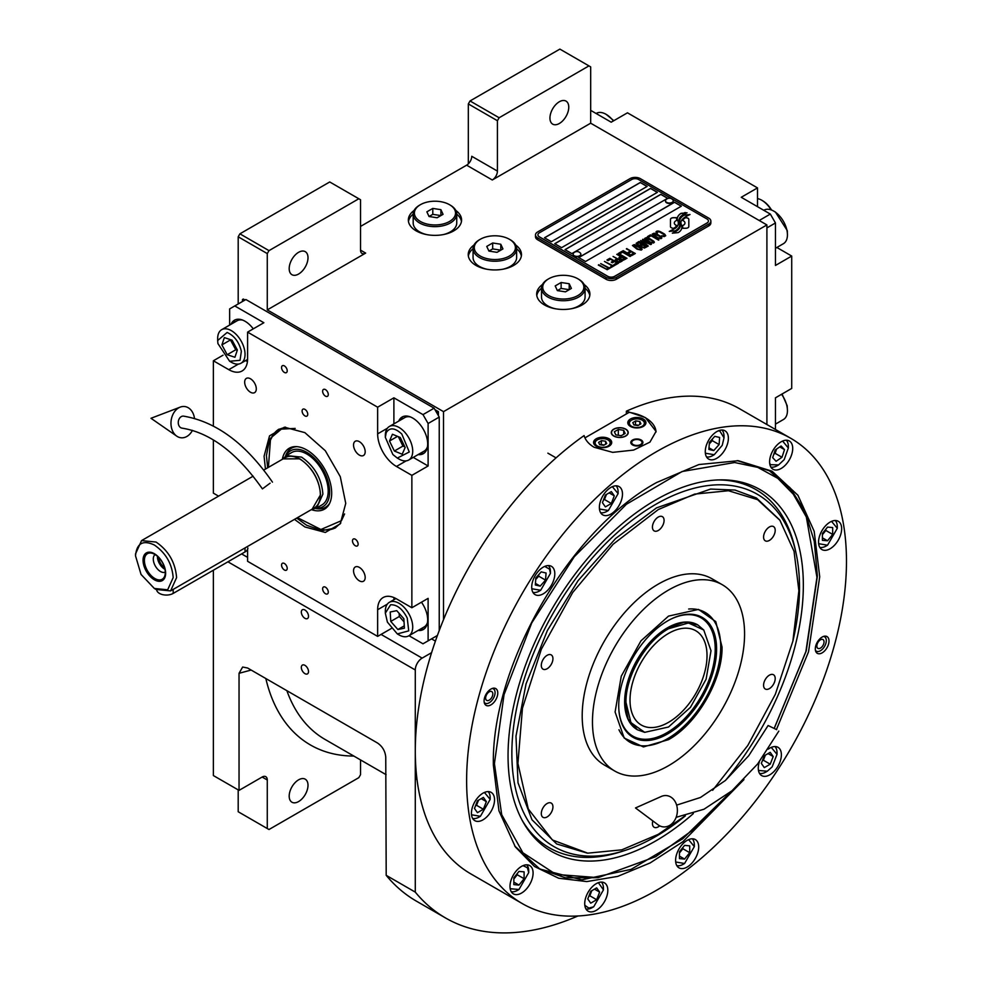 <?xml version="1.0" encoding="UTF-8"?>
<svg xmlns="http://www.w3.org/2000/svg" width="982" height="982" viewBox="0 0 982 982"><rect width="100%" height="100%" fill="white"/><g stroke="black" fill="none" stroke-linecap="round" stroke-linejoin="round"><path stroke-width="1.47" d="M468.328 163.847L468.328 103.932L470.034 100.962L499.126 117.754L588.955 65.892L590.673 66.886L590.673 123.192L492.289 179.988A7.255 4.186 -60 0 0 497.42 171.101L471.753 156.285A7.255 4.186 120 0 1 466.622 165.172L360.529 226.425M238.196 303.966L238.196 236.797L239.903 233.826L268.994 250.631L358.823 198.757L360.529 199.751L360.529 250.128A7.255 4.186 -60 0 0 362.039 253.454A7.255 4.186 -60 0 0 365.66 253.098L267.276 309.895L443.52 411.642L443.52 619.642M473.999 245.034A26.612 15.368 0 0 0 468.23 254.571A26.612 15.368 0 0 0 476.025 265.447A26.612 15.368 0 0 0 505.03 268.773A26.612 15.368 0 0 0 521.467 254.571A26.612 15.368 0 0 0 515.71 245.034M414.109 210.455A26.612 15.368 0 0 0 408.34 220.005A26.612 15.368 0 0 0 416.147 230.868A26.612 15.368 0 0 0 445.153 234.195A26.612 15.368 0 0 0 461.577 220.005A26.612 15.368 0 0 0 455.82 210.455M542.432 284.547A26.612 15.368 0 0 0 536.675 294.097A26.612 15.368 0 0 0 544.47 304.96A26.612 15.368 0 0 0 573.476 308.287A26.612 15.368 0 0 0 589.912 294.097A26.612 15.368 0 0 0 584.143 284.547M590.673 123.192L766.905 224.939L443.52 411.642M497.42 171.101L497.42 120.725L468.328 103.932M239.903 233.826L329.731 181.965L358.823 198.757M289.187 268.602A13.306 7.684 120 0 0 291.936 274.702A13.306 7.684 120 0 0 302.198 271.13A13.306 7.684 120 0 0 308.004 257.738A13.306 7.684 120 0 0 305.242 251.65A13.306 7.684 120 0 0 294.993 255.21A13.306 7.684 120 0 0 289.187 268.602M268.994 250.631L267.276 253.589L267.276 309.895M516.63 248.704A26.612 15.368 180 0 1 521.344 256.057M473.066 248.704A26.612 15.368 0 0 0 468.353 256.057M456.74 214.125A26.612 15.368 180 0 1 461.454 221.478M413.189 214.125A26.612 15.368 0 0 0 408.475 221.478M585.076 288.217A26.612 15.368 180 0 1 589.789 295.57M541.512 288.217A26.612 15.368 0 0 0 536.798 295.57M238.196 236.797L267.276 253.589M431.54 638.865L435.419 641.099M431.589 652.662L422.125 658.124A9.685 5.585 120 0 0 415.288 669.982L415.288 892.122A319.408 184.42 120 0 0 445.509 917.949A319.408 184.42 120 0 0 577.87 915.997M766.905 424.531L766.905 224.939M549.945 118.049A13.306 7.684 120 0 0 552.706 124.149A13.306 7.684 120 0 0 562.956 120.577A13.306 7.684 120 0 0 568.762 107.185A13.306 7.684 120 0 0 566.013 101.097A13.306 7.684 120 0 0 555.751 104.657A13.306 7.684 120 0 0 549.945 118.049M499.126 117.754L497.42 120.725M470.034 100.962L559.875 49.1L588.955 65.892M238.196 789.884L238.196 811.746L267.276 828.538L267.276 780.003A7.255 4.186 -60 0 0 265.778 776.676A7.255 4.186 -60 0 0 262.145 777.032L239.043 790.375L213.376 775.559L213.376 570.198M308.52 671.565A5.082 2.934 -120 0 0 306.298 666.447A5.082 2.934 -120 0 0 302.382 665.084A5.082 2.934 -120 0 0 301.327 667.416A5.082 2.934 -120 0 0 303.548 672.523A5.082 2.934 -120 0 0 307.464 673.885A5.082 2.934 -120 0 0 308.52 671.565M308.52 616.242A5.082 2.934 -120 0 0 306.298 611.123A5.082 2.934 -120 0 0 302.382 609.761A5.082 2.934 -120 0 0 301.327 612.093A5.082 2.934 -120 0 0 303.548 617.199A5.082 2.934 -120 0 0 307.464 618.562A5.082 2.934 -120 0 0 308.52 616.242M239.043 790.375L239.043 673.296L242.664 667.036L247.599 668.006L377.481 742.993C382.44 746.394 385.202 751.107 385.754 757.159L386.196 875.33L415.288 892.122M386.196 875.33A319.408 184.42 120 0 0 416.417 901.157L445.509 917.949M360.529 759.921L360.529 774.7L358.823 777.658L268.994 829.52L267.276 828.538M289.187 796.132A13.306 7.684 120 0 0 291.936 802.22A13.306 7.684 120 0 0 302.198 798.661A13.306 7.684 120 0 0 308.004 785.269A13.306 7.684 120 0 0 305.242 779.18A13.306 7.684 120 0 0 294.993 782.74A13.306 7.684 120 0 0 289.187 796.132M676.598 218.79L676.598 218.691A21.064 12.165 0 0 1 676.672 217.673L673.48 217.673A3.02 1.743 0 0 0 670.461 219.416L670.461 226.511A3.02 1.743 0 0 0 671.344 227.75A3.02 1.743 0 0 0 673.48 228.254L673.873 228.254A14.03 8.101 0 0 0 676.733 225.529A5.315 3.069 0 0 1 675.886 225.136A5.315 3.069 0 0 1 674.327 222.963A5.315 3.069 0 0 1 676.794 220.373A21.064 12.165 180 0 1 676.598 218.79A21.064 12.165 180 0 1 676.598 218.74M676.684 225.615A5.315 3.069 180 0 1 675.886 225.234A5.315 3.069 180 0 1 674.327 223.061A5.315 3.069 180 0 1 674.327 223.012L674.327 222.963M710.858 221.085A7.255 4.186 180 0 0 708.734 218.127L640.289 178.614A7.255 4.186 180 0 0 630.027 178.614L537.62 231.961A7.255 4.186 180 0 0 535.497 234.919A7.255 4.186 180 0 0 537.62 237.877L537.62 239.755L606.066 279.269A7.255 4.186 180 0 0 616.34 279.269L708.734 225.934A7.255 4.186 180 0 0 710.858 222.963L710.858 221.085A7.255 4.186 180 0 1 708.734 224.056L708.734 225.934M537.62 239.755A7.255 4.186 180 0 1 535.497 236.797L535.497 234.919M614.622 276.31L707.015 222.963A4.836 2.799 0 0 0 708.439 220.987A4.836 2.799 0 0 0 707.015 219.011L638.582 179.497A4.836 2.799 0 0 0 631.733 179.497L539.339 232.844A4.836 2.799 0 0 0 537.915 234.821A4.836 2.799 0 0 0 539.339 236.797L607.784 276.31A4.836 2.799 0 0 0 614.622 276.31L614.622 276.408A4.836 2.799 180 0 1 607.784 276.408L539.339 236.895A4.836 2.799 180 0 1 537.915 234.919A4.836 2.799 180 0 1 537.915 234.87M647.138 186.42L640.289 182.468L544.47 237.779L551.319 241.732L647.138 186.42M657.4 192.337L650.55 188.384L554.732 243.708L561.581 247.66L657.4 192.337M667.662 198.266L660.825 194.313L565.006 249.637L571.843 253.589L667.662 198.266M681.361 206.171L674.511 202.218L578.693 257.542L585.53 261.494L681.361 206.171M678.304 223.221A18.413 10.63 180 0 1 678.304 223.27L678.304 223.172A18.413 10.63 0 0 1 678.218 224.154A12.471 7.205 0 0 1 674.425 228.696A143.372 82.77 0 0 1 669.258 231.408L675.26 230.856A22.218 12.827 0 0 0 678.267 228.364A11.588 6.69 0 0 0 679.642 225.209A11.588 6.69 0 0 0 679.569 224.461L679.569 224.559A433.357 250.201 180 0 1 679.09 221.834A18.253 10.544 180 0 1 679.004 220.815A18.253 10.544 180 0 1 679.004 220.766M678.304 223.172A18.413 10.63 0 0 0 677.752 220.582A13.208 7.623 0 0 1 677.334 218.691A13.208 7.623 0 0 1 677.826 216.654L677.826 216.752A13.208 7.623 0 0 0 677.334 218.753M679.004 220.815L679.004 220.717A18.253 10.544 0 0 1 679.409 218.495A11.993 6.923 0 0 1 682.92 214.911A86.085 49.701 0 0 1 687.044 212.812L681.029 213.34A13.932 8.04 0 0 0 677.826 216.654M679.004 220.717A18.253 10.544 0 0 0 679.09 221.736A433.357 250.201 0 0 0 679.569 224.461M680.207 226.388L680.207 226.486A18.413 10.63 180 0 0 680.354 225.148A18.413 10.63 180 0 1 680.354 225.148L680.354 225.05A18.413 10.63 0 0 1 680.207 226.388A13.908 8.028 0 0 1 677.15 230.475A30.209 17.443 0 0 1 672.339 233.176L678.218 232.611A13.134 7.586 0 0 0 681.692 228.462A15.957 9.219 0 0 0 681.852 227.173A15.957 9.219 0 0 0 681.52 225.308L681.52 225.406A34.971 20.192 180 0 1 680.968 223.221A11.354 6.555 180 0 1 680.919 222.632A11.354 6.555 180 0 1 680.919 222.583L680.919 222.533A11.354 6.555 0 0 0 680.968 223.123A34.971 20.192 0 0 0 681.52 225.308M680.354 225.05A18.413 10.63 0 0 0 679.949 222.816A13.748 7.942 0 0 1 679.63 221.122A13.748 7.942 0 0 1 679.949 219.391L679.949 219.489A13.748 7.942 0 0 0 679.63 221.171M680.919 222.533A11.354 6.555 0 0 1 682.122 219.612A19.1 11.023 0 0 1 685.767 216.691A48.597 28.061 0 0 1 690.015 214.53L684.208 215.119A14.349 8.286 0 0 0 679.949 219.391M682.613 228.254L685.792 228.254A3.02 1.743 0 0 0 688.824 226.511L688.824 219.416A3.02 1.743 0 0 0 685.792 217.673L685.399 217.673A14.018 8.101 0 0 0 682.539 220.385A5.315 3.069 0 0 1 684.957 222.963A5.315 3.069 0 0 1 682.478 225.553A21.101 12.177 0 0 1 682.686 227.235A21.101 12.177 0 0 1 682.613 228.254A21.101 12.177 180 0 0 682.686 227.333L682.686 227.235M676.598 218.691A21.064 12.165 0 0 0 676.794 220.373M656.418 232.906L657.24 233.483L657.302 232.194L659.155 231.752L664.433 234.796L663.672 235.864L661.426 235.901L664.163 236.625L665.722 235.729L664.728 234.207L659.278 231.249L656.946 231.126L655.976 231.899L656.418 232.906M660.984 238.675L661.868 237.951L661.438 236.944L657.314 234.281L654.368 233.25L652.208 234.072L656.762 237.754L660.984 238.675M658.529 240.099L650.465 234.87L647.519 236.576L648.611 237.202L651.066 235.79L658.529 240.099M653.447 243.033L654.331 242.309L653.889 241.302L649.777 238.638L646.831 237.595L644.658 238.43L649.225 242.1L653.447 243.033M640.632 240.553L646.217 245.107L638.987 241.498L647.543 246.433L648.28 246.016L641.872 240.885L650.747 244.592L651.483 244.162L642.928 239.227L649.163 243.401L640.632 240.553M639.81 245.856L644.327 248.09L646.893 246.813L638.337 241.879L636.14 243.352L639.81 245.856M641.234 250.079L642.118 249.367L641.676 248.348L637.551 245.684L634.618 244.653L632.445 245.488L637.011 249.158L641.234 250.079M626.774 248.556L630.284 251.147L628.149 252.374L629.241 253.012L631.377 251.773L633.746 253.147L631.279 254.559L632.371 255.197L635.329 253.491L626.369 248.888M623.165 250.631L631.721 255.578L622.76 250.962M630.076 256.523L622.011 251.294L619.065 253L620.158 253.626L622.613 252.214L630.076 256.523M618.414 253.381L626.97 258.315L617.997 253.712M620.047 259.162L623.251 260.255L625.816 258.978L616.77 254.326L620.587 256.535L618.893 257.726L620.047 259.162M616.365 261.286L619.568 262.378L622.122 261.114L613.075 256.462L616.905 258.659L615.198 259.862L616.365 261.286M606.925 260.009L608.018 260.635L610.485 259.211L613.394 260.893L611.258 262.133L612.351 262.759L614.487 261.531L616.856 262.894L614.388 264.318L615.481 264.944L618.439 263.237L609.883 258.303L606.925 260.009M610.804 266.601L611.712 267.129L614.83 265.324L613.922 264.796L612.608 265.557L604.47 261.421L612.117 265.84L610.804 266.601M607.036 268.773L607.944 269.301L611.062 267.497L608.84 267.73L600.702 263.606L608.349 268.012L607.036 268.773M598.738 264.735L607.293 269.682L598.32 265.079M660.702 237.374L659.388 238.123L657.253 237.472L653.496 235.017L654.184 233.986L660.199 236.613L660.555 237.767L658.063 237.939L653.386 234.661M653.153 241.732L651.839 242.48L649.716 241.817L645.96 239.363L646.635 238.344L652.662 240.958L653.005 242.124L650.526 242.296L645.837 239.019M642.756 244.997L645.309 246.47L643.75 247.366L641.798 246.813L641.197 245.893L642.756 244.997M639.147 245.193L637.306 243.941L638.938 242.787L641.663 244.371L639.147 245.291L637.306 243.941M640.939 248.777L639.626 249.538L637.502 248.876L633.734 246.421L634.421 245.39L640.436 248.016L640.792 249.17L638.312 249.342L633.623 246.065M620.059 258.315L621.68 257.161L624.417 258.745L622.428 259.678L620.059 258.315L620.722 259.076L622.858 259.739L624.417 258.745M616.377 260.439L617.997 259.297L620.722 260.868L618.734 261.801L616.377 260.439L617.04 261.212L619.163 261.863L620.722 260.868M544.556 237.828L640.289 182.566L647.052 186.47M554.818 243.757L650.55 188.495L657.314 192.386M565.092 249.686L660.825 194.411L667.576 198.315M578.779 257.591L674.511 202.317L681.275 206.22M708.439 221.085L708.439 220.987A4.836 2.799 180 0 1 708.439 221.085A4.836 2.799 180 0 1 707.015 223.061L614.622 276.408M537.62 237.877L606.066 277.403L606.066 279.269M708.734 224.056L616.34 277.403A7.255 4.186 180 0 1 606.066 277.403M678.304 223.27A18.413 10.63 180 0 1 678.218 224.252A12.471 7.205 180 0 1 674.425 228.794A143.372 82.77 180 0 1 669.405 231.433M681.029 213.34L681.029 213.438A13.932 8.04 0 0 0 677.826 216.752M682.883 213.61L681.029 213.438M685.043 212.517L682.883 213.708M686.884 212.885L685.043 212.615M679.642 225.259A11.588 6.69 0 0 0 679.569 224.559M681.852 227.223A15.957 9.219 0 0 0 681.52 225.406M689.855 214.604L684.208 215.218A14.349 8.286 0 0 0 679.949 219.489M680.207 226.486A13.908 8.028 180 0 1 677.15 230.574A30.209 17.443 180 0 1 672.498 233.2M688.824 226.511L688.824 219.514A3.02 1.743 0 0 0 685.792 217.771L685.399 217.771A14.018 8.101 0 0 0 682.588 220.41M684.957 222.963L684.957 223.061A5.315 3.069 180 0 1 684.957 223.061A5.315 3.069 180 0 1 682.502 225.651M676.647 217.771L673.48 217.771A3.02 1.743 0 0 0 670.461 219.514M656.946 231.126L656.209 231.654M658.222 231.016L657.535 231.101M659.278 231.249L658.222 231.126M660.174 231.58L659.278 231.347M661.168 232.059L660.174 231.678M663.893 233.63L661.168 232.157M664.728 234.207L663.893 233.728M662.543 235.889L661.917 235.717M663.157 235.95L662.543 235.987M664.409 235.447L663.672 235.962M661.868 237.963L656.32 233.9L653.681 233.323L652.22 234.17M658.934 239.866L650.465 234.968L647.604 236.625M654.319 242.321L648.783 238.258L646.144 237.681L644.671 238.516M646.217 245.107L639.073 241.547M648.206 246.052L641.872 240.885M651.397 244.211L642.523 239.559M649.163 243.401L640.694 240.615M646.807 246.863L638.337 241.977L636.164 243.413M645.309 246.47L643.32 247.501L641.136 246.151M641.663 244.371L639.147 245.291M642.105 249.379L636.569 245.304L633.918 244.727L632.457 245.574M630.284 251.147L628.235 252.423M633.746 253.147L631.365 254.608M635.244 253.54L626.774 248.655M631.635 255.627L623.165 250.729M630.481 256.29L622.011 251.392L619.151 253.049M626.884 258.364L618.414 253.479M625.73 259.027L616.856 254.375M620.587 256.535L618.918 257.787M622.036 261.163L613.161 256.511M616.905 258.659L615.223 259.911M613.394 260.893L611.344 262.182M616.856 262.894L614.474 264.367M618.353 263.286L609.883 258.401L607.011 260.058M614.744 265.373L612.608 265.656L604.556 261.47M612.117 265.84L610.89 266.65M610.976 267.546L608.84 267.828L600.788 263.655M608.349 268.012L607.122 268.822M607.207 269.731L598.738 264.833M665.526 201.015A3.867 2.234 -0 0 0 665.501 201.236A3.867 2.234 -0 0 0 666.557 202.771A3.867 2.234 180 0 0 670.804 203.311A3.867 2.234 180 0 0 673.247 201.236L673.247 200.794A3.867 2.234 180 0 1 670.804 202.869A3.867 2.234 180 0 1 666.557 202.329A3.867 2.234 -0 0 1 665.501 200.794A3.867 2.234 -0 0 1 665.931 199.776A4.603 4.603 0 0 1 672.83 199.776A3.867 2.234 180 0 1 673.247 200.794M672.191 199.248A3.867 2.234 180 0 1 672.83 199.776M573.132 254.35A3.867 2.234 -0 0 0 573.107 254.571A3.867 2.234 -0 0 0 574.163 256.118A3.867 2.234 180 0 0 578.41 256.658A3.867 2.234 180 0 0 580.853 254.571L580.853 254.129A3.867 2.234 180 0 1 578.41 256.216A3.867 2.234 180 0 1 574.163 255.664A3.867 2.234 -0 0 1 573.107 254.129A3.867 2.234 -0 0 1 573.525 253.123A4.603 4.603 0 0 1 580.436 253.123A3.867 2.234 180 0 1 580.853 254.129M579.797 252.595A3.867 2.234 180 0 1 580.436 253.123M584.941 437.874L629.155 412.354A36.297 20.953 180 0 1 645.419 417.78A36.297 20.953 180 0 1 656.037 431.982M625.571 429.232A8.224 4.75 0 0 0 616.61 428.201A8.224 4.75 0 0 0 611.528 432.596A8.224 4.75 0 0 0 613.934 435.947A8.224 4.75 0 0 0 622.907 436.978A8.224 4.75 0 0 0 627.989 432.596A8.224 4.75 0 0 0 625.571 429.232M641.148 439.997A6.052 3.498 180 0 1 642.915 442.477A6.052 3.498 180 0 1 639.184 445.693A6.052 3.498 180 0 1 632.592 444.944A6.052 3.498 180 0 1 630.812 442.477A6.052 3.498 180 0 1 634.556 439.249A6.052 3.498 180 0 1 641.148 439.997M643.284 419.007A9.071 5.241 0 0 0 633.39 417.878A9.071 5.241 0 0 0 627.793 422.714A9.071 5.241 0 0 0 630.456 426.421A9.071 5.241 0 0 0 640.338 427.551A9.071 5.241 0 0 0 645.947 422.714A9.071 5.241 0 0 0 643.284 419.007M609.061 438.77A9.071 5.241 0 0 0 599.18 437.628A9.071 5.241 0 0 0 593.57 442.477A9.071 5.241 0 0 0 596.234 446.172A9.071 5.241 0 0 0 606.115 447.313A9.071 5.241 0 0 0 611.725 442.477A9.071 5.241 0 0 0 609.061 438.77M630.874 420.542L631.561 420.149A7.5 4.333 0 0 0 631.561 426.274A7.5 4.333 0 0 0 642.167 426.274A7.5 4.333 0 0 0 642.167 420.149A7.5 4.333 0 0 0 631.561 420.149L630.874 420.542A8.47 4.885 0 0 0 628.394 424.003A8.47 4.885 0 0 0 628.492 424.727M642.854 420.542L642.167 420.149L642.854 420.542A8.47 4.885 0 0 1 645.334 424.003L645.334 424.592M640.915 423.831L639.834 421.499L635.784 420.873L632.813 422.579L633.906 424.924L637.956 425.55L640.915 423.831M635.784 420.873L635.256 425.132M638.484 425.243L635.784 424.825M639.834 421.499L639.834 424.457M645.235 424.727A8.47 4.885 0 0 0 645.334 424.003M596.663 440.292L597.338 439.899A7.5 4.333 0 0 0 597.338 446.024A7.5 4.333 0 0 0 607.956 446.024A7.5 4.333 0 0 0 607.956 439.899A7.5 4.333 0 0 0 597.338 439.899L596.663 440.292A8.47 4.885 0 0 0 594.171 443.754A8.47 4.885 0 0 0 594.27 444.49M608.631 440.292L607.956 439.899L608.631 440.292A8.47 4.885 0 0 1 611.111 443.754L611.111 444.355M606.692 443.594L605.612 441.249L601.561 440.623L598.603 442.342L599.683 444.674L603.734 445.3L606.692 443.594M601.561 440.623L601.033 444.883M604.261 444.993L601.561 444.576M605.612 441.249L605.612 444.22M611.025 444.49A8.47 4.885 0 0 0 611.111 443.754M641.59 441.249A5.168 2.983 180 0 1 639.798 444.932A5.168 2.983 180 0 1 633.206 444.576A5.168 2.983 0 0 1 632.15 441.249A5.168 2.983 0 0 1 640.522 440.366A5.168 2.983 180 0 1 641.59 441.249L642.388 442.293A6.052 3.498 180 0 1 642.817 443.091M632.15 441.249L631.34 442.293A6.052 3.498 0 0 0 630.91 443.091M613.762 429.134L613.762 429.134A8.47 4.885 0 0 0 613.762 436.045A8.47 4.885 0 0 0 625.743 436.045A8.47 4.885 0 0 0 625.743 429.134L625.743 429.134A8.47 4.885 0 0 0 613.762 429.134M623.705 430.312L618.316 429.478L614.364 431.761L615.8 434.879L621.201 435.713L625.153 433.43L623.705 430.312L623.705 434.265M618.316 429.478L618.316 435.259M743.939 779.622L682.932 841.672L650.194 862.908L617.715 876.386L586.806 881.578L558.709 878.252L534.564 866.541L515.354 846.938L498.966 810.862L493.369 765.174C491.123 665.796 569.351 530.292 656.541 482.555L698.902 464.547L738.341 460.705L772.061 471.2L797.924 495.272L814.176 531.262L819.712 576.765L808.517 651.827L776.455 729.528M790.841 438.353L739.507 408.721A268.602 155.07 120 0 0 626.356 411.176L645.419 417.608L656.05 431.417L649.937 442.133L633.636 450.075L612.682 452.358L594.085 447.252C588.819 444.146 585.481 440.255 584.069 435.591A268.602 155.07 120 0 0 415.288 750.984A268.602 155.07 120 0 0 470.918 873.943L522.252 903.575A268.602 155.07 120 0 0 729.221 831.619A268.602 155.07 120 0 0 846.472 561.311A268.602 155.07 120 0 0 790.841 438.353A268.602 155.07 120 0 0 583.86 510.321A268.602 155.07 120 0 0 466.622 780.616A268.602 155.07 120 0 0 522.252 903.575M626.356 411.176L626.356 413.962M484.089 700.927A9.685 5.585 -60 0 1 488.312 691.193A9.685 5.585 -60 0 1 495.775 688.603A9.685 5.585 -60 0 1 497.776 693.034A9.685 5.585 -60 0 1 493.553 702.768A9.685 5.585 -60 0 1 486.09 705.358A9.685 5.585 -60 0 1 484.089 700.927M815.306 648.906A9.685 5.585 -60 0 1 819.54 639.172A9.685 5.585 -60 0 1 826.991 636.569A9.685 5.585 -60 0 1 829.004 641.001A9.685 5.585 -60 0 1 824.77 650.747A9.685 5.585 -60 0 1 817.319 653.337A9.685 5.585 -60 0 1 815.306 648.906M531.716 587.15A16.338 9.427 120 0 0 535.092 594.626A16.338 9.427 120 0 0 547.686 590.243A16.338 9.427 120 0 0 554.805 573.807A16.338 9.427 120 0 0 551.43 566.332A16.338 9.427 120 0 0 538.836 570.714A16.338 9.427 120 0 0 531.716 587.15M599.376 507.399A16.338 9.427 120 0 0 602.764 514.875A16.338 9.427 120 0 0 615.346 510.505A16.338 9.427 120 0 0 622.478 494.069A16.338 9.427 120 0 0 619.102 486.593A16.338 9.427 120 0 0 606.508 490.963A16.338 9.427 120 0 0 599.376 507.399M705.272 451.61A16.338 9.427 120 0 0 708.66 459.085A16.338 9.427 120 0 0 721.242 454.703A16.338 9.427 120 0 0 728.374 438.267A16.338 9.427 120 0 0 724.986 430.791A16.338 9.427 120 0 0 712.404 435.161A16.338 9.427 120 0 0 705.272 451.61M769.618 461.786A16.338 9.427 120 0 0 772.994 469.261A16.338 9.427 120 0 0 785.588 464.891A16.338 9.427 120 0 0 792.707 448.455A16.338 9.427 120 0 0 789.332 440.979A16.338 9.427 120 0 0 776.75 445.349A16.338 9.427 120 0 0 769.618 461.786M818.558 542.089A16.338 9.427 120 0 0 821.934 549.576A16.338 9.427 120 0 0 834.528 545.194A16.338 9.427 120 0 0 841.66 528.758A16.338 9.427 120 0 0 838.272 521.282A16.338 9.427 120 0 0 825.69 525.652A16.338 9.427 120 0 0 818.558 542.089M759.43 761.639A16.338 9.427 120 0 0 758.276 768.12A16.338 9.427 120 0 0 761.664 775.608A16.338 9.427 120 0 0 774.246 771.226A16.338 9.427 120 0 0 781.377 754.79A16.338 9.427 120 0 0 777.99 747.314A16.338 9.427 120 0 0 768.255 749.156M675.604 860.379A16.338 9.427 120 0 0 678.979 867.855A16.338 9.427 120 0 0 691.573 863.485A16.338 9.427 120 0 0 698.693 847.049A16.338 9.427 120 0 0 695.317 839.561A16.338 9.427 120 0 0 682.723 843.943A16.338 9.427 120 0 0 675.604 860.379M584.72 903.673A16.338 9.427 120 0 0 588.095 911.149A16.338 9.427 120 0 0 600.689 906.767A16.338 9.427 120 0 0 607.821 890.33A16.338 9.427 120 0 0 604.433 882.855A16.338 9.427 120 0 0 591.851 887.225A16.338 9.427 120 0 0 584.72 903.673M509.989 886.39A16.338 9.427 120 0 0 513.365 893.866A16.338 9.427 120 0 0 525.959 889.496A16.338 9.427 120 0 0 533.091 873.059A16.338 9.427 120 0 0 529.703 865.572A16.338 9.427 120 0 0 517.121 869.954A16.338 9.427 120 0 0 509.989 886.39M471.434 813.182A16.338 9.427 120 0 0 474.822 820.657A16.338 9.427 120 0 0 487.403 816.275A16.338 9.427 120 0 0 494.535 799.839A16.338 9.427 120 0 0 491.147 792.364A16.338 9.427 120 0 0 478.565 796.746A16.338 9.427 120 0 0 471.434 813.182M737.212 460.607L769.778 470.894L789.982 487.673L805.007 511.45L814.262 541.315L817.38 576.127L806.222 650.931L774.27 728.337M731.615 791.087L682.76 838.763L631.07 869.377L581.786 879.835L539.891 869.058L514.703 846.005M712.637 790.301L747.83 745.424L775.35 694.262L792.867 641.197L798.882 590.771L794.057 551.393L779.929 520.3L757.576 499.654L728.472 490.73L694.605 494.106L658.259 509.572L613.087 544.261L572.69 592.502L541.377 649.139L522.449 708.206L517.919 763.444L528.279 808.972L552.4 839.966L587.764 853.162L621.753 849.847L658.259 834.332L685.019 815.919M779.634 519.883L756.422 497.972L735.015 490.055L710.6 489.073L656.541 507.866L615.542 538.566L578.067 580.657L547.355 630.542L526.045 683.889L515.98 736.144L518.005 782.764L531.974 819.774L556.671 843.955L587.261 853.113M668.521 616.107L698.497 609.405L715.78 621.631L722.028 646.991C722.752 679.581 697.11 724.004 668.521 739.667L643.443 746.934L624.208 738.083L615.1 712.024L621.262 676.193L640.951 640.853L668.521 616.107M668.521 765.702A107.566 62.099 -60 0 1 614.744 771.03A107.566 62.099 -60 0 1 598.259 684.847A107.566 62.099 -60 0 1 668.521 590.059A107.566 62.099 120 0 1 722.298 584.732A107.566 62.099 120 0 1 738.783 670.927A107.566 62.099 120 0 1 668.521 765.702M614.744 771.03L604.47 765.101A107.566 62.099 -60 0 1 587.985 678.918A107.566 62.099 -60 0 1 658.259 584.13A107.566 62.099 120 0 1 712.036 578.803L722.298 584.732M769.397 675.162A8.224 4.75 120 0 0 764.021 682.416A8.224 4.75 120 0 0 765.273 689.008A8.224 4.75 120 0 0 769.397 688.603A8.224 4.75 120 0 0 774.761 681.348A8.224 4.75 120 0 0 773.509 674.757A8.224 4.75 120 0 0 769.397 675.162M769.397 526.978A8.224 4.75 120 0 0 764.021 534.233A8.224 4.75 120 0 0 765.273 540.824A8.224 4.75 120 0 0 769.397 540.419A8.224 4.75 120 0 0 774.761 533.165A8.224 4.75 120 0 0 773.509 526.573A8.224 4.75 120 0 0 769.397 526.978M658.259 517.06A8.224 4.75 120 0 0 652.883 524.302A8.224 4.75 120 0 0 654.147 530.894A8.224 4.75 120 0 0 658.259 530.489A8.224 4.75 120 0 0 663.636 523.246A8.224 4.75 120 0 0 662.371 516.655A8.224 4.75 120 0 0 658.259 517.06M547.121 655.313A8.224 4.75 120 0 0 541.745 662.555A8.224 4.75 120 0 0 543.009 669.159A8.224 4.75 120 0 0 547.121 668.742A8.224 4.75 120 0 0 552.498 661.5A8.224 4.75 120 0 0 551.233 654.908A8.224 4.75 120 0 0 547.121 655.313M547.121 803.497A8.224 4.75 120 0 0 541.745 810.739A8.224 4.75 120 0 0 543.009 817.331A8.224 4.75 120 0 0 547.121 816.926A8.224 4.75 120 0 0 552.498 809.684A8.224 4.75 120 0 0 551.233 803.092A8.224 4.75 120 0 0 547.121 803.497M652.821 820.891A8.224 4.75 120 0 0 654.147 827.261A8.224 4.75 120 0 0 658.259 826.856A8.224 4.75 120 0 0 659.683 825.825M823.493 636.434A8.286 4.787 120 0 1 825.911 638.398A8.286 4.787 120 0 1 826.304 640.583A8.286 4.787 -60 0 1 818.35 651.496L816.288 651.778A9.685 5.585 -60 0 1 815.919 651.815M825.911 638.398L825.126 636.471A9.685 5.585 120 0 0 824.966 636.127M818.35 651.496A8.286 4.787 -60 0 1 815.441 650.379M816.852 646.046A5.082 2.934 120 0 0 817.908 648.366A5.082 2.934 120 0 0 821.824 647.003A5.082 2.934 120 0 0 824.033 641.897A5.082 2.934 120 0 0 822.99 639.564A5.082 2.934 120 0 0 819.074 640.927A5.082 2.934 120 0 0 816.852 646.046M493.75 688.149A9.685 5.585 -60 0 1 493.909 688.492L494.695 690.42A8.286 4.787 -60 0 1 495.075 692.617A8.286 4.787 120 0 1 487.133 703.517L485.071 703.799A9.685 5.585 120 0 1 484.691 703.836M492.264 688.456A8.286 4.787 -60 0 1 494.695 690.42M484.224 702.4A8.286 4.787 120 0 0 487.133 703.517M492.817 693.918A5.082 2.934 120 0 0 491.761 691.586A5.082 2.934 120 0 0 487.845 692.948A5.082 2.934 120 0 0 485.636 698.067A5.082 2.934 120 0 0 486.679 700.387A5.082 2.934 120 0 0 490.595 699.037A5.082 2.934 120 0 0 492.817 693.918M600.603 512.665A15.724 9.084 120 0 0 606.999 511.303L608.361 510.517L618.12 493.627L618.12 492.043A15.724 9.084 120 0 0 616.095 485.82M599.474 509.007L608.361 510.517M618.12 493.627L612.363 486.667M611.332 503.471L614.29 495.824L611.332 491.614L605.403 495.038L602.432 502.674L605.403 506.896L611.332 503.471L604.482 499.519L606.459 494.425M614.29 495.824L609.159 492.866M603.427 500.133L604.482 499.519M472.649 818.436A15.724 9.084 120 0 0 479.044 817.085L480.419 816.288L490.165 799.397L490.165 797.814A15.724 9.084 120 0 0 488.152 791.602M471.52 814.79L480.419 816.288M490.165 799.397L484.421 792.449M483.377 809.242L486.348 801.607L483.377 797.396L477.448 800.809L474.49 808.456L477.448 812.666L483.377 809.242L476.54 805.289L478.516 800.207M486.348 801.607L481.217 798.648M475.472 805.903L476.54 805.289M818.644 543.697L827.544 545.206L826.169 545.992A15.724 9.084 120 0 0 826.181 545.992A15.724 9.084 120 0 1 819.774 547.355M826.169 545.992L827.544 545.206L837.29 528.316L837.29 526.733A15.724 9.084 120 0 0 835.265 520.509M837.29 528.316L831.545 521.368M832.675 527.555L827.544 527.101L822.4 533.484L822.4 540.333L827.544 540.787L832.675 534.404L832.675 527.555M832.675 534.404L825.825 530.452L825.825 529.224M822.4 534.711L825.825 530.452M827.544 540.787L822.4 537.829M510.075 887.998L510.53 888.747L518.975 889.508L528.721 872.605L527.42 867.732L522.976 865.658M511.205 891.656A15.724 9.084 120 0 0 517.6 890.293L518.975 889.508M528.721 872.605L528.721 871.034A15.724 9.084 120 0 0 527.236 865.473A15.724 9.084 120 0 0 526.696 864.811M524.106 878.706L524.106 871.856L518.975 871.402L513.844 877.785L513.844 884.622L518.975 885.089L524.106 878.706L517.256 874.753L517.256 873.526M513.844 879L517.256 874.753M518.975 885.089L513.844 882.118M584.806 905.281L588.819 908.092L593.705 906.779L603.451 889.888L598.578 882.953L597.707 882.941M585.935 908.927A15.724 9.084 120 0 0 586.77 909.062A15.724 9.084 120 0 0 592.33 907.564L593.705 906.779M603.451 889.888L603.451 888.305A15.724 9.084 120 0 0 601.426 882.094M599.634 892.098L596.663 887.875L590.734 891.3L587.776 898.935L590.734 903.158L596.663 899.733L599.634 892.098L594.491 889.127M596.663 899.733L589.826 895.78L591.79 890.686M588.758 896.394L589.826 895.78M675.69 861.987L684.577 863.497L683.214 864.283A15.724 9.084 120 0 0 683.227 864.27A15.724 9.084 120 0 1 676.819 865.633M683.214 864.283L684.577 863.497L694.335 846.594L694.335 845.023A15.724 9.084 120 0 0 692.31 838.8M694.335 846.594L688.591 839.647M689.72 845.846L684.577 845.379L679.446 851.775L679.446 858.612L684.577 859.078L689.72 852.683L689.72 845.846M689.72 852.683L682.871 848.743L682.871 847.515M679.446 852.99L682.871 848.743M684.577 859.078L679.446 856.108M758.374 769.728L758.816 770.477L767.261 771.238L772.134 766.917L777.02 754.348L771.263 747.4M759.491 773.386A15.724 9.084 120 0 0 765.899 772.024L767.261 771.238M777.02 754.348L777.02 752.764A15.724 9.084 120 0 0 774.994 746.541M770.219 752.335L764.303 755.759L761.332 763.395L764.303 767.617L770.219 764.192L773.19 756.557L770.219 752.335M773.19 756.557L768.059 753.587M770.219 764.192L763.382 760.24L765.359 755.146M762.327 760.854L763.382 760.24M705.358 453.218L714.258 454.715L722.249 445.3L724.004 437.825L719.843 431L718.259 430.877M706.488 456.863A15.724 9.084 120 0 0 712.883 455.513L714.258 454.715M724.004 437.825L724.004 436.241A15.724 9.084 120 0 0 721.991 430.03M713.742 450.566L719.106 444.576L719.622 437.456L714.773 436.339L709.397 442.33L708.881 449.449L713.742 450.566L709.004 447.841M719.106 444.576L712.269 440.623L712.38 439.003M709.286 443.95L712.269 440.623M531.802 588.758L540.689 590.256L550.448 573.365L549.527 569.13L544.703 566.418M532.931 592.404A15.724 9.084 120 0 0 539.327 591.054L540.689 590.256M550.448 573.365L550.448 571.782A15.724 9.084 120 0 0 549.404 566.958A15.724 9.084 120 0 0 548.422 565.571M545.55 580.117L546.066 573.009L541.205 571.88L535.841 577.87L535.325 584.99L540.174 586.119L545.55 580.117L538.701 576.164L538.823 574.544M535.718 579.503L538.701 576.164M540.174 586.119L535.436 583.382M769.704 463.394L770.612 464.707L778.603 464.903L784.188 459.637L788.35 448.013L782.605 441.053M770.833 467.051A15.724 9.084 120 0 0 777.228 465.689L778.603 464.903M788.35 448.013L788.35 446.429A15.724 9.084 120 0 0 786.324 440.206M781.107 445.988L775.203 450.002L772.687 457.649L776.087 461.282L781.991 457.281L784.508 449.633L781.107 445.988M784.508 449.633L779.769 446.896M781.991 457.281L775.154 453.328L776.541 449.081M773.804 454.249L775.154 453.328M774.221 728.3L805.891 651.532L816.95 577.367L806.345 517.048L794.143 495.051L777.781 478.32L757.748 467.371L734.646 462.522L682.109 471.52L626.43 504.245L574.237 556.782L531.741 622.907L504.036 694.704L494.425 763.579L501.692 814.667L522.866 852.757L555.996 874.41L598.148 877.65L655.694 856.685L694.581 828.747L731.16 791.467M806.197 516.704L790.129 488.655L769.09 470.501M539.216 868.665L565.448 877.81L597.829 877.699M725.477 780.42A208.798 120.553 120 0 0 803.337 585.235A208.798 120.553 -60 0 0 719.831 479.879A208.798 120.553 -60 0 0 508.05 755.71A208.798 120.553 120 0 0 522.706 821.308A208.798 120.553 120 0 0 693.366 813.562M792.977 640.73A203.409 117.435 120 0 0 799.52 587.432A203.409 117.435 -60 0 0 796.034 553.112A203.409 117.435 -60 0 0 639.859 514.543A203.409 117.435 -60 0 0 511.855 753.513A203.409 117.435 120 0 0 624.221 850.694L620.587 851.86A206.748 119.362 -60 0 1 521.81 819.651M717.94 479.94A206.748 119.362 -60 0 1 795.224 549.38L796.034 553.112M624.221 850.694A203.409 117.435 120 0 0 685.375 815.833M625.976 702.449L630.935 722.617L644.683 732.339L668.521 727.011L690.444 707.335L706.107 679.225L711.005 650.735L703.763 630.014L688.468 622.969L668.521 628.75C645.788 641.197 625.387 676.537 625.976 702.449M703.763 630.014L697.907 624.994L684.037 622.306L667.662 628.001C644.806 640.51 624.307 676.033 624.896 702.081L628.149 719.106L637.416 729.786L644.683 732.339M668.521 633.427A54.44 31.436 120 0 0 632.948 681.41A54.44 31.436 120 0 0 641.295 725.035A54.44 31.436 120 0 0 668.521 722.335A54.44 31.436 120 0 0 704.094 674.364A54.44 31.436 120 0 0 695.747 630.726A54.44 31.436 120 0 0 668.521 633.427M618.967 729.773A75.013 43.306 -60 0 0 630.162 742.355A75.013 43.306 -60 0 0 668.411 738.194A75.013 43.306 120 0 0 716.811 672.056A75.013 43.306 120 0 0 705.174 612.424A75.013 43.306 120 0 0 688.664 609.024M668.361 733.493A69.206 39.955 120 0 0 716.565 651.459A69.206 39.955 120 0 0 672.339 618.439A69.206 39.955 120 0 0 666.974 621.287A69.206 39.955 -60 0 0 618.955 710.907A69.206 39.955 -60 0 0 668.361 733.493M671.933 618.635A68.274 39.415 -60 0 1 715.154 651.618A68.274 39.415 -60 0 1 667.613 732.302A68.274 39.415 -60 0 1 618.918 710.465M697.907 624.994L697.662 624.847A60.491 34.922 120 0 0 666.803 628.198A60.491 34.922 -60 0 0 627.78 681.545A60.491 34.922 -60 0 0 637.158 729.626L637.416 729.786M265.447 469.077L264.084 456.237L269.547 435.848L284.449 427.195L304.874 432.632L325.312 450.726L340.275 476.638L345.75 503.385L340.251 523.848L325.312 532.44L304.923 526.966L294.49 519.368M340.828 522.989L335.071 528.071L322.022 530.599L306.63 525.26L296.711 518.091M434.105 408.193L422.984 414.613L393.892 397.82L377.64 407.199L247.599 332.125L263.863 322.734L234.772 305.942L245.893 299.522L434.105 408.193L439.236 417.08L439.236 630.542M353.545 570.751A8.224 4.75 -120 0 0 357.141 579.036A8.224 4.75 -120 0 0 363.487 581.246A8.224 4.75 -120 0 0 365.181 577.477A8.224 4.75 -120 0 0 361.597 569.192A8.224 4.75 -120 0 0 355.251 566.995A8.224 4.75 -120 0 0 353.545 570.751M353.545 445.018A8.224 4.75 -120 0 0 357.141 453.303A8.224 4.75 -120 0 0 363.487 455.501A8.224 4.75 -120 0 0 365.181 451.732A8.224 4.75 -120 0 0 361.597 443.459A8.224 4.75 -120 0 0 355.251 441.249A8.224 4.75 -120 0 0 353.545 445.018M256.29 388.872A8.224 4.75 -120 0 0 252.705 380.586A8.224 4.75 -120 0 0 246.359 378.389A8.224 4.75 -120 0 0 244.665 382.158A8.224 4.75 -120 0 0 248.25 390.431A8.224 4.75 -120 0 0 254.596 392.64A8.224 4.75 -120 0 0 256.29 388.872M439.236 417.08L428.115 423.5L422.984 414.613M428.115 423.5L428.115 465.984L411.863 475.362L411.863 607.748L428.115 598.357L428.115 640.841L437.42 635.464M408.978 635.71L422.984 643.799L428.115 640.841M247.599 549.282L247.599 561.311L377.64 636.397L391.266 628.529M218.569 496.143L213.376 493.148L213.376 439.911M213.376 426.004L213.376 360.775L223.049 355.189M229.641 325.079L229.641 308.913L234.772 305.942M358.123 544.114A3.989 2.308 -120 0 0 356.38 540.1A3.989 2.308 -120 0 0 353.311 539.032A3.989 2.308 -120 0 0 352.477 540.861A3.989 2.308 -120 0 0 354.22 544.875A3.989 2.308 -120 0 0 357.301 545.943A3.989 2.308 -120 0 0 358.123 544.114M307.747 414.269A3.989 2.308 -120 0 0 306.003 410.243A3.989 2.308 -120 0 0 302.922 409.175A3.989 2.308 -120 0 0 302.1 411.004A3.989 2.308 -120 0 0 303.843 415.03A3.989 2.308 -120 0 0 306.924 416.098A3.989 2.308 -120 0 0 307.747 414.269M287.21 568.382A3.989 2.308 -120 0 0 285.467 564.355A3.989 2.308 -120 0 0 282.399 563.287A3.989 2.308 -120 0 0 281.564 565.116A3.989 2.308 -120 0 0 283.307 569.13A3.989 2.308 -120 0 0 286.388 570.198A3.989 2.308 -120 0 0 287.21 568.382M287.21 370.803A3.989 2.308 -120 0 0 285.467 366.777A3.989 2.308 -120 0 0 282.399 365.709A3.989 2.308 -120 0 0 281.564 367.538A3.989 2.308 -120 0 0 283.307 371.564A3.989 2.308 -120 0 0 286.388 372.632A3.989 2.308 -120 0 0 287.21 370.803M328.283 592.085A3.989 2.308 -120 0 0 326.54 588.071A3.989 2.308 -120 0 0 323.459 587.003A3.989 2.308 -120 0 0 322.636 588.819A3.989 2.308 -120 0 0 324.379 592.846A3.989 2.308 -120 0 0 327.448 593.914A3.989 2.308 -120 0 0 328.283 592.085M328.283 394.506A3.989 2.308 -120 0 0 326.54 390.492A3.989 2.308 -120 0 0 323.459 389.424A3.989 2.308 -120 0 0 322.636 391.253A3.989 2.308 -120 0 0 324.379 395.267A3.989 2.308 -120 0 0 327.448 396.335A3.989 2.308 -120 0 0 328.283 394.506M247.599 332.125L247.599 358.798A26.612 15.368 60 0 1 242.088 370.987A26.612 15.368 60 0 1 228.781 369.662L238.491 364.052M213.376 360.775L228.781 369.662M377.64 636.397L377.64 609.724A26.612 15.368 60 0 1 383.152 597.535A26.612 15.368 60 0 1 396.47 598.848L411.863 607.748M411.863 475.362L396.47 466.475A26.612 15.368 60 0 1 377.64 433.872L387.362 428.262M377.64 407.199L377.64 433.872M253.27 328.86A21.174 12.226 -120 0 0 234.453 320.206A21.174 12.226 -120 0 0 231.065 324.256M245.586 360.59A26.612 15.368 -120 0 0 247.452 361.499M393.892 397.82L393.892 423.868M418.111 454.592A21.174 12.226 -120 0 0 423.303 453.696A21.174 12.226 -120 0 0 427.686 443.999A21.174 12.226 -120 0 0 418.455 422.69A21.174 12.226 -120 0 0 402.129 417.019A21.174 12.226 -120 0 0 398.753 421.069M413.25 457.403L428.115 465.984M418.111 630.444A21.174 12.226 -120 0 0 423.303 629.536A21.174 12.226 -120 0 0 427.686 619.838A21.174 12.226 -120 0 0 421.45 602.199M394.052 597.633A26.612 15.368 -120 0 0 393.905 599.707M419.817 629.45A21.174 12.226 -120 0 0 424.126 628.983M400.46 420.075A21.174 12.226 60 0 1 403.025 416.589M419.817 453.61A21.174 12.226 -120 0 0 424.126 453.144M232.783 323.274A21.174 12.226 60 0 1 235.336 319.776M267.669 467.788L266.429 455.611L269.485 439.605L278.201 429.576L285.492 427.121M438.389 415.595L438.389 411.654L434.965 409.678M245.034 300.013L243.327 299.031L242.468 299.522L242.468 301.499M435.824 636.397L436.867 636.999M438.389 411.654L437.53 412.145L435.824 411.151M244.187 300.517L242.468 299.522M437.53 414.122L437.53 412.145M386.208 432.681L385.337 437.334L392.861 454.506L397.317 458.078L409.273 451.99L401.785 433.995C394.801 427.661 389.608 427.231 386.208 432.681M397.317 458.078L399.036 459.06A19.358 11.183 -120 0 0 408.708 460.03A19.358 11.183 -120 0 0 404.13 431.54A19.358 11.183 -120 0 0 389.351 426.495A19.358 11.183 -120 0 0 386.331 430.042A19.358 11.183 -120 0 0 385.337 435.357L385.337 437.334M427.514 446.589A19.358 11.183 60 0 1 424.114 451.131L408.708 460.03M410.39 416.933A19.358 11.183 -120 0 0 404.756 417.608L389.351 426.495M405.149 447.473L400.263 437.481L392.444 434.253L389.498 441.016L394.371 451.02L402.203 454.249L405.149 447.473M394.371 451.02L402.927 446.073L404.842 446.871M398.348 436.683L402.927 446.073M389.498 441.016L397.563 436.364M390.603 604.765L385.337 613.173L387.399 622.122L397.317 633.918L408.733 630.874L407.235 618.059C402.559 608.95 397.01 604.519 390.603 604.765M397.317 633.918L399.036 634.912A19.358 11.183 -120 0 0 408.708 635.87A19.358 11.183 -120 0 0 410.366 616.782A19.358 11.183 -120 0 0 391.352 601.585A19.358 11.183 -120 0 0 389.351 602.334A19.358 11.183 -120 0 0 385.337 611.197L385.337 613.173M427.514 622.428A19.358 11.183 60 0 1 424.114 626.982L408.708 635.87M404.424 628.185L403.86 618.746L396.753 610.657L390.21 612.007L390.775 621.434L397.882 629.523L404.424 628.185M397.882 629.523L404.289 625.829M390.775 621.434L399.33 616.487L404.044 621.864M399.146 613.382L399.33 616.487M227.137 332.468L217.66 340.521L217.918 343.565L229.641 361.266L240.038 360.308L241.351 351.31C239.092 342.043 234.354 335.758 227.137 332.468M229.641 361.266L231.347 362.26A19.358 11.183 -120 0 0 241.032 363.217A19.358 11.183 -120 0 0 244.739 350.881A19.358 11.183 -120 0 0 228.487 329.338A19.358 11.183 -120 0 0 221.674 329.682A19.358 11.183 -120 0 0 217.66 338.545L217.66 340.521M242.701 320.12A19.358 11.183 -120 0 0 237.067 320.795L221.674 329.682M234.931 357.264L237.362 349.997L232.071 340.165L224.338 337.599L221.907 344.878L227.198 354.711L234.931 357.264M227.198 354.711L235.754 349.776L237.276 350.279M221.907 344.878L230.463 339.944L235.754 349.776M297.448 517.661L320.905 529.494L341.466 520.656L344.584 513.942M278.888 429.195A56.87 32.836 -120 0 0 270.443 439.776L268.405 467.358M320.905 529.494L322.354 529.691A56.87 32.836 -120 0 0 335.746 527.665M295.201 428.41L281.368 429.122L272.137 436.806L269.89 441.127M311.392 509.609A35.18 20.315 -120 0 0 329.216 504.147A35.18 20.315 -120 0 0 318.757 460.423A35.18 20.315 60 0 0 295.999 446.614A35.18 20.315 60 0 0 282.35 459.318M329.682 503.226A34.075 19.677 60 0 1 315.676 508.467M285.492 456.176A34.075 19.677 60 0 1 297.03 446.663M316.278 508.173A32.283 18.633 -120 0 0 329.621 492.854A32.283 18.633 -120 0 0 317.763 461.933A32.283 18.633 60 0 0 286.032 455.795M311.773 509.388L316.621 507.989L321.924 504.92A30.246 17.467 -120 0 0 317.076 462.988A30.246 17.467 60 0 0 291.679 452.53L286.376 455.599L282.73 459.097M775.461 429.478L775.461 397.82L791.713 388.43L791.713 256.057L775.461 265.447L775.461 222.963L766.905 227.91M759.209 220.496L770.33 214.076L775.461 222.963M770.33 214.076L741.238 197.284L757.503 187.893L627.461 112.82L611.197 122.198L590.673 110.352M757.503 187.893L757.503 206.662M791.713 256.057L776.86 247.476M596.123 113.495L596.393 113.347A19.358 11.183 60 0 1 598.824 112.513A19.358 11.183 60 0 1 606.066 114.305A19.358 11.183 60 0 1 613.369 120.946M606.066 114.305L613.836 120.688M763.8 210.308L764.07 210.148A19.358 11.183 60 0 1 771.631 210.074A19.358 11.183 60 0 1 773.755 211.105L775.461 212.1L787.294 230.623L787.441 234.821A19.358 11.183 60 0 1 783.427 243.683L775.461 248.286M773.755 211.105A19.358 11.183 60 0 1 787.269 232.28A19.358 11.183 60 0 1 787.441 234.821M781.562 394.298A19.358 11.183 60 0 1 787.159 407.321A19.358 11.183 60 0 1 787.441 410.66A19.358 11.183 60 0 1 783.427 419.523L775.461 424.126M782.04 394.015L787.196 405.762L787.441 410.66M312.116 509.192L320.549 494.768C319.322 479.486 312.399 467.506 299.792 458.803L283.074 458.901M316.621 507.989L322.894 494.142C321.617 478.406 314.486 466.057 301.499 457.096L286.376 455.599M154.346 545.01C142.918 539.695 136.645 543.316 135.528 555.873L141.04 574.433L154.346 588.476L167.664 589.801L173.176 577.612C172.059 563.766 165.786 552.903 154.346 545.01M154.505 588.574L156.064 589.47L170.586 590.906L176.588 577.612C175.373 562.514 168.536 550.657 156.064 542.052L141.543 540.616L135.528 553.897L135.528 555.775M164.497 567.473A8.224 4.75 60 0 1 158.802 557.592M164.951 569.302A10.164 5.867 60 0 1 157.427 556.671A10.164 5.867 -120 0 1 157.439 556.278M155.131 554.572A10.164 5.867 -120 0 0 153.29 559.065A10.164 5.867 60 0 0 157.55 569.094A10.164 5.867 60 0 0 165.283 572.15M165.283 572.481A14.767 8.519 -120 0 0 151.118 553.05A14.767 8.519 -120 0 0 144.403 560.44A14.767 8.519 60 0 0 152.946 577.22A14.767 8.519 60 0 0 164.595 576.385A14.767 8.519 60 0 0 165.283 572.481M165.639 573.267A15.97 9.219 -120 0 0 154.346 553.701A15.97 9.219 -120 0 0 143.053 560.231A15.97 9.219 -120 0 0 154.346 579.785A15.97 9.219 -120 0 0 165.639 573.267M170.586 590.906L314.314 507.927A29.043 16.768 -120 0 0 320.328 494.633A29.043 16.768 -120 0 0 307.648 465.407A29.043 16.768 -120 0 0 285.271 457.624L263.741 470.059M247.869 547.981A9.685 5.585 180 0 1 245.034 551.933L173.176 593.423A9.685 5.585 180 0 1 159.489 593.423A9.685 5.585 180 0 1 156.666 589.801M555.272 308.741A21.776 12.57 0 0 1 547.895 305.942A21.776 12.57 180 0 1 541.512 297.055L541.512 288.168A21.776 12.57 180 0 1 547.895 279.269L548.754 278.778A20.573 11.87 180 0 1 577.833 278.778L578.693 279.269L577.833 278.778A20.573 11.87 0 0 1 577.833 295.57A20.573 11.87 0 0 1 548.754 295.57A20.573 11.87 180 0 1 548.754 278.778M571.315 308.741A21.776 12.57 0 0 0 585.076 297.055L585.076 288.168A21.776 12.57 0 0 0 578.693 279.269M585.076 288.168A21.776 12.57 0 0 1 571.622 299.78A21.776 12.57 0 0 1 547.895 297.055A21.776 12.57 180 0 1 541.512 288.168M557.359 290.598L565.46 291.85L571.389 288.426L569.216 283.749L561.127 282.497L555.198 285.922L557.359 290.598L561.127 288.426L561.127 282.497M569.216 283.749L569.216 289.678L561.127 288.426M486.827 269.228A21.776 12.57 0 0 1 479.449 266.429A21.776 12.57 180 0 1 473.066 257.542L473.066 248.655A21.776 12.57 180 0 1 479.449 239.755L480.308 239.264A20.573 11.87 180 0 1 509.388 239.264L510.247 239.755L509.388 239.264A20.573 11.87 0 0 1 509.388 256.057A20.573 11.87 0 0 1 480.308 256.057A20.573 11.87 180 0 1 480.308 239.264M502.87 269.228A21.776 12.57 0 0 0 516.63 257.542L516.63 248.655A21.776 12.57 0 0 0 510.247 239.755M516.63 248.655A21.776 12.57 0 0 1 503.189 260.267A21.776 12.57 0 0 1 479.449 257.542A21.776 12.57 180 0 1 473.066 248.655M488.926 251.085L497.015 252.337L502.944 248.912L500.783 244.236L492.682 242.984L486.753 246.408L488.926 251.085L492.682 248.912L492.682 242.984M500.783 244.236L500.783 250.165L492.682 248.912M426.937 234.661A21.776 12.57 0 0 1 419.56 231.862A21.776 12.57 180 0 1 413.189 222.963L413.189 214.076A21.776 12.57 180 0 1 419.56 205.189L420.419 204.686A20.573 11.87 180 0 1 449.51 204.686L450.357 205.189L449.51 204.686A20.573 11.87 0 0 1 449.51 221.478A20.573 11.87 0 0 1 420.419 221.478A20.573 11.87 180 0 1 420.419 204.686M442.98 234.661A21.776 12.57 0 0 0 456.74 222.963L456.74 214.076A21.776 12.57 0 0 0 450.357 205.189M456.74 214.076A21.776 12.57 0 0 1 443.299 225.688A21.776 12.57 0 0 1 419.56 222.963A21.776 12.57 180 0 1 413.189 214.076M429.036 216.506L437.137 217.759L443.054 214.334L440.893 209.669L432.792 208.417L426.863 211.83L429.036 216.506L432.792 214.334L432.792 208.417M440.893 209.669L440.893 215.586L432.792 214.334M270.099 483.181L262.415 488.889L270.099 483.181M272.468 482.15C245.831 443.643 216.187 421.646 183.536 416.135A6.052 4.529 96.9 0 0 181.24 416.638A6.052 4.529 96.9 0 0 178.282 423.144A6.052 4.529 96.9 0 0 182.087 428.152C210.283 432.657 237.055 452.898 262.415 488.889M194.485 418.344A15.724 11.784 96.9 0 0 180.271 407.1A15.724 11.784 96.9 0 0 178.724 407.837A15.724 11.784 96.9 0 0 171.015 421.794A15.724 11.784 96.9 0 0 176.748 436.143A15.724 11.784 96.9 0 0 186.899 436.45A15.724 11.784 96.9 0 0 192.447 430.349M776.701 729.675L768.108 725.514L776.701 729.675M670.583 796.918A15.724 12.447 96.4 0 1 676.009 817.662A15.724 12.447 96.4 0 1 659.192 825.555A15.724 12.447 96.4 0 1 658.087 824.831L635.501 807.953L661.267 796.476A15.724 12.447 96.4 0 1 670.583 796.918M757.503 198.573A19.358 11.183 60 0 1 761.774 200.242L762.633 200.745A18.142 10.483 60 0 1 771.545 210.038M761.774 200.242A19.358 11.183 60 0 1 771.116 209.878M365.66 253.098L360.529 250.128M466.622 165.172L492.289 179.988M422.125 658.124L381.065 634.421M247.599 557.359L241.609 553.909M415.288 669.982L227.922 561.802M286.879 690.677A225.038 129.931 120 0 0 325.005 739.409L386.11 774.688M262.145 777.032L267.276 780.003M265.827 678.525A237.141 136.915 120 0 0 353.839 756.054M251.147 670.055L239.043 673.296M616.34 277.403L616.34 279.269M396.47 466.475L406.18 460.865M377.64 609.724L387.362 604.114M245.034 547.919L245.034 551.933M173.176 589.409L173.176 593.423M547.87 453.156L556.058 457.87M415.288 778.603L417.031 779.61M395.918 598.541L389.351 602.334M247.599 359.424L241.032 363.217M141.543 540.616L253.147 476.172M176.748 436.143L150.983 418.283L180.271 407.1M768.108 725.514L748.75 755.686L725.403 780.481L700.448 797.482L676.635 805.117M778.824 731.111L757.674 763.922L731.946 790.805L703.984 809.229L676.132 817.331"/></g></svg>
